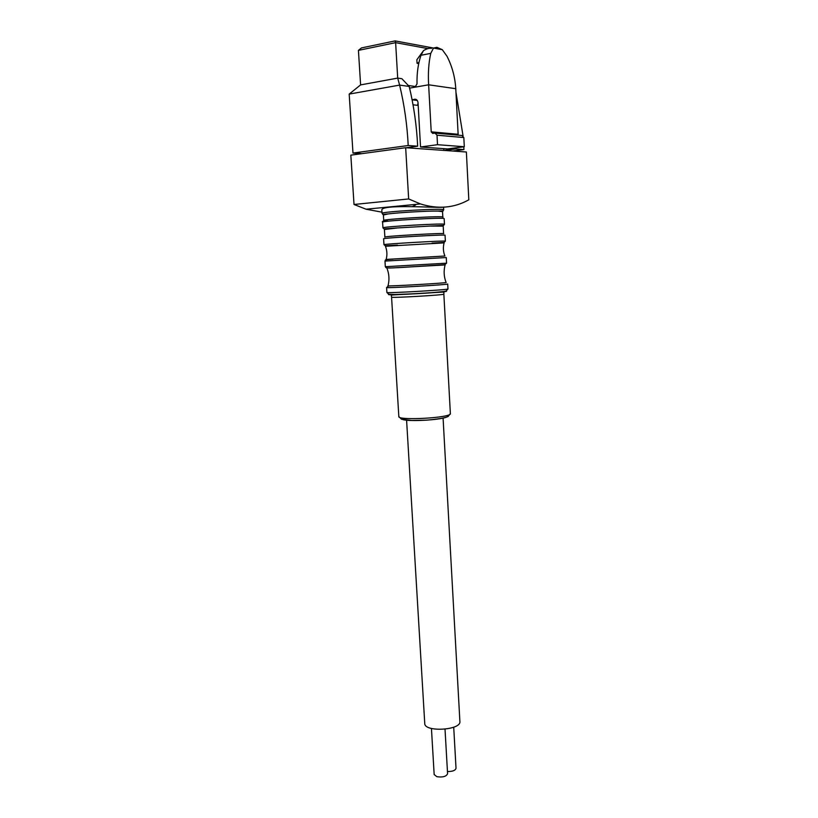 <?xml version="1.0" encoding="UTF-8"?>
<svg xmlns="http://www.w3.org/2000/svg" width="818" height="818" viewBox="0 0 818 818"><rect width="100%" height="100%" fill="white"/><g stroke="black" fill="none" stroke-linecap="round" stroke-linejoin="round"><path stroke-width="1.23" d="M408.652 198.948L420.421 203.927C438.029 209.408 454.164 208.038 468.816 199.807L466.372 151.995L405.677 147.71L408.652 198.948L354.02 204.48L366.055 209.203L381.975 212.179M412.528 206.494L415.626 204.96M442.967 207.22C438.111 208.14 379.521 203.682 381.873 210.39L382.047 213.365C384.603 214.623 378.846 214.613 388.121 213.938L383.448 215.011M370.851 152.434L405.299 147.761M443.847 150.4L443.755 148.661M442.957 133.804L442.906 132.905M358.427 50.379L395.626 42.659L397.701 78.099L399.613 85.103C404.327 104.755 407.19 124.898 408.202 145.512L352.987 153.068L349.184 94.09L360.605 84.898L358.427 50.379L361.484 47.914L395.125 40.9L395.626 42.659L427.926 48.61M360.605 84.898L397.701 78.099L401.873 78.712L409.194 86.432C413.857 105.88 416.679 125.808 417.661 146.197L406.26 147.751M395.125 40.9L433.346 48.006M431.434 48.395C429.491 47.935 426.863 48.661 423.54 50.573L422.886 51.473M422.753 51.657L416.853 59.755L417.057 63.293L418.724 63.569M417.057 63.293L418.959 62.475M423.54 50.573L421.004 55.276C418.11 63.692 416.781 73.211 417.016 83.855L415.074 87.158L409.603 88.139M413.039 104.796L417.609 105.338L418.049 102.884M412.078 99.643L416.014 99.387M431.219 131.841L458.131 134.285L455.769 88.692C455.074 77.229 452.16 66.422 447.017 56.278L442.303 49.694L436.873 47.311L433.509 48.057L430.769 53.364C428.693 62.444 427.978 72.914 428.632 84.806L431.219 131.841L432.702 133.416L435.023 133.089L437.006 135.195L437.518 144.694L420.534 146.984L418.049 102.823C417.712 100.348 416.566 99.142 414.624 99.213M430.769 53.364L421.004 55.276M444.225 150.43L455.421 148.968L463.929 149.592L452.773 151.033M408.202 145.512L417.661 146.197M352.987 153.068L362.057 153.631M455.421 148.968L455.37 147.915M454.491 134.837L454.409 133.947M463.929 149.592L463.796 146.811M463.039 135.839L456.066 92.925M349.184 94.09L399.613 85.103L409.194 86.432M420.534 146.984L447.528 148.937L464.297 146.739L463.826 137.547L461.873 135.491L435.677 133.15M437.518 144.694L464.297 146.739M405.677 147.71L350.83 155.154L354.02 204.48M442.497 211.606L437.773 211.075C427.262 210.911 398.591 212.568 388.121 213.938M442.875 217.189C446.812 215.41 379.705 219.275 383.693 220.604M443.182 226.116L430.115 226.054L397.466 227.936L384.429 229.51M443.612 233.733C447.303 232.557 381.188 236.361 384.869 237.118M444.102 242.885L385.442 246.269M444.123 242.813C442.927 247.343 443.182 251.739 444.9 256.014L386.147 259.429C387.364 254.96 387.118 250.564 385.421 246.198M386.986 268.284C389.194 274.05 389.542 279.889 388.029 285.768C383.55 286.729 450.738 282.854 446.066 282.425C443.888 276.75 443.56 270.922 445.094 264.93L392.231 267.936M443.08 418.059L459.89 721.445C461.393 730.269 424.348 732.427 424.757 723.501L406.587 420.166M447.446 771.517C452.507 771.589 455.37 770.515 456.025 768.286L453.714 727.202M431.444 728.449L434.164 774.544L436.863 776.691C442.722 777.519 446.291 776.538 447.579 773.736L445.023 729.206M408.325 85.512L415.984 86.575M412.078 99.684L417.18 100.317M455.769 88.692L428.632 84.806L414.869 87.209M433.509 48.057L442.303 49.694M437.006 135.195L463.826 137.547M443.54 207.189L443.683 209.817C445.503 207.936 380.145 211.698 382.047 213.365M382.947 227.885C381.076 226.709 446.311 222.956 444.471 224.337L444.164 218.651C445.994 217.067 380.707 220.829 382.589 222.199L382.947 227.885L383.979 228.866L397.466 227.936M383.969 244.684C382.139 244.081 447.241 240.328 445.37 241.146L445.053 235.257C446.914 234.234 381.771 237.997 383.611 238.795L383.969 244.684L385.37 245.778L397.507 245.134M446.567 263.181L446.26 257.547L384.981 261.085L385.319 266.719L446.567 263.181L444.706 264.674L402.967 267.384C386.894 268.324 386.617 267.946 386.055 267.67L385.319 266.719M447.957 288.959L447.691 284.01C449.624 284.644 384.869 288.376 386.597 287.537L386.904 292.476C385.186 293.488 449.9 289.756 447.957 288.959L446.239 290.932C446.536 291.269 437.507 292.466 416.014 293.672L394.726 294.541L388.693 294.204L386.904 292.476M445.769 291.085C455.728 291.617 379.409 296.014 389.337 294.337M445.83 291.372C446.628 292.21 388.601 295.554 389.286 294.623M391.566 297.159L391.311 295.635L392.211 295.022L395.523 294.787L443.019 292.087L443.949 292.599L443.857 294.143C445.493 294.971 390.145 298.161 391.566 297.159L398.826 416.536C397.64 420.912 452.16 417.763 450.37 413.56L448.203 416.423C445.687 417.824 438.571 419.061 426.853 420.135L411.597 420.483L401.464 419.184L398.826 416.536M446.71 417.057C440.227 420.002 409.481 421.761 402.814 419.573M420.421 203.927L366.055 209.203M412.108 99.816L417.272 100.461M443.683 209.817C441.321 211.351 447.006 210.686 437.773 211.075M442.814 217.036L442.528 211.433M383.734 220.441L383.386 214.848M387.548 220.88C383.325 220.901 381.679 221.341 382.589 222.199M444.471 224.337L443.56 225.441L430.115 226.054M443.581 233.651L443.203 226.013M384.879 237.036L384.399 229.398M445.37 241.146L444.133 242.384L432.047 243.15M393.223 259.112C381.73 259.817 386.597 260.134 384.981 261.085M388.683 285.891L386.597 287.537M443.857 294.143L450.37 413.56"/></g></svg>
